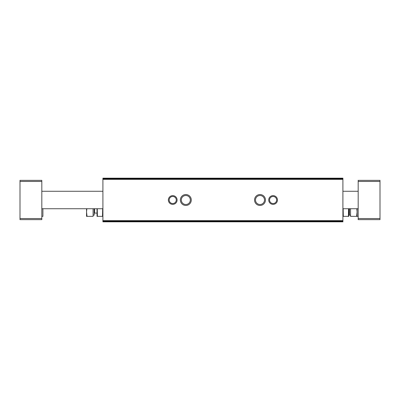 <?xml version="1.0" encoding="UTF-8"?>
<svg xmlns="http://www.w3.org/2000/svg" width="400" height="400" viewBox="0 0 400 400"><rect width="100%" height="100%" fill="white"/><g stroke="black" fill="none" stroke-linecap="round" stroke-linejoin="round"><path stroke-width="0.6" d="M102.91 221.265L102.91 221.82L342.91 221.82L342.91 178.18L102.91 178.18L102.91 221.265L342.91 221.265M102.91 178.18L342.91 178.18L102.91 178.18M180.365 200A5.455 5.455 0 0 0 188.545 204.725A5.455 5.455 0 0 0 188.545 195.275A5.455 5.455 0 0 0 180.365 200M254.545 200A5.455 5.455 0 0 0 262.725 204.725A5.455 5.455 0 0 0 262.725 195.275A5.455 5.455 0 0 0 254.545 200M168.365 200A4.365 4.365 0 0 0 174.91 203.78A4.365 4.365 0 0 0 174.91 196.22A4.365 4.365 0 0 0 168.365 200M268.725 200A4.365 4.365 0 0 0 275.275 203.78A4.365 4.365 0 0 0 275.275 196.22A4.365 4.365 0 0 0 268.725 200M269.555 200A3.535 3.535 0 0 0 274.86 203.065A3.535 3.535 0 0 0 274.86 196.935A3.535 3.535 0 0 0 269.555 200M169.19 200A3.535 3.535 0 0 0 174.495 203.065A3.535 3.535 0 0 0 174.495 196.935A3.535 3.535 0 0 0 169.19 200M255.49 200A4.51 4.51 0 0 0 262.255 203.905A4.51 4.51 0 0 0 262.255 196.095A4.51 4.51 0 0 0 255.49 200M181.31 200A4.51 4.51 0 0 0 188.075 203.905A4.51 4.51 0 0 0 188.075 196.095A4.51 4.51 0 0 0 181.31 200M380 218.545L380 180.365L358.18 180.365L358.18 219.635L380 219.635L380 218.545L358.18 218.545M358.18 191.275L342.91 191.275M102.91 191.275L41.82 191.275M358.18 216.365L357.09 216.365L357.09 208.725L357.09 212L356.81 208.745M41.82 218.545L41.82 180.365L20 180.365L20 219.635L41.82 219.635L41.82 218.545L20 218.545M41.82 216.365L42.91 216.365L42.91 208.725M348.56 208.725L348.41 216.365L343.3 216.365L343.15 208.725M348.8 208.725L348.77 216.365M350.545 208.725L350.545 216.365L356.6 216.365L357.09 212L357.09 216.365L356.6 216.365M350.545 215.14L349.455 215.14L349.455 208.725M348.8 213.09L349.455 213.525M102.67 208.725L102.52 216.365L97.41 216.365L97.26 208.725M97.045 216.365L97.02 208.725M86.83 208.725L86.545 212L87.035 216.365L93.09 216.365L93.09 208.725M94.18 208.725L94.18 215.14L93.09 215.14M94.62 208.725L94.62 213.09L94.18 213.525M94.62 213.09L97.02 213.09M87.035 216.365L86.545 216.365L86.545 208.725M102.91 178.735L342.91 178.735M102.91 179.375L342.91 179.375M102.91 220.625L342.91 220.625M380 181.455L358.18 181.455M41.82 181.455L20 181.455M349.02 213.09L349.02 208.725M358.18 208.725L342.91 208.725M102.91 208.725L41.82 208.725"/></g></svg>

